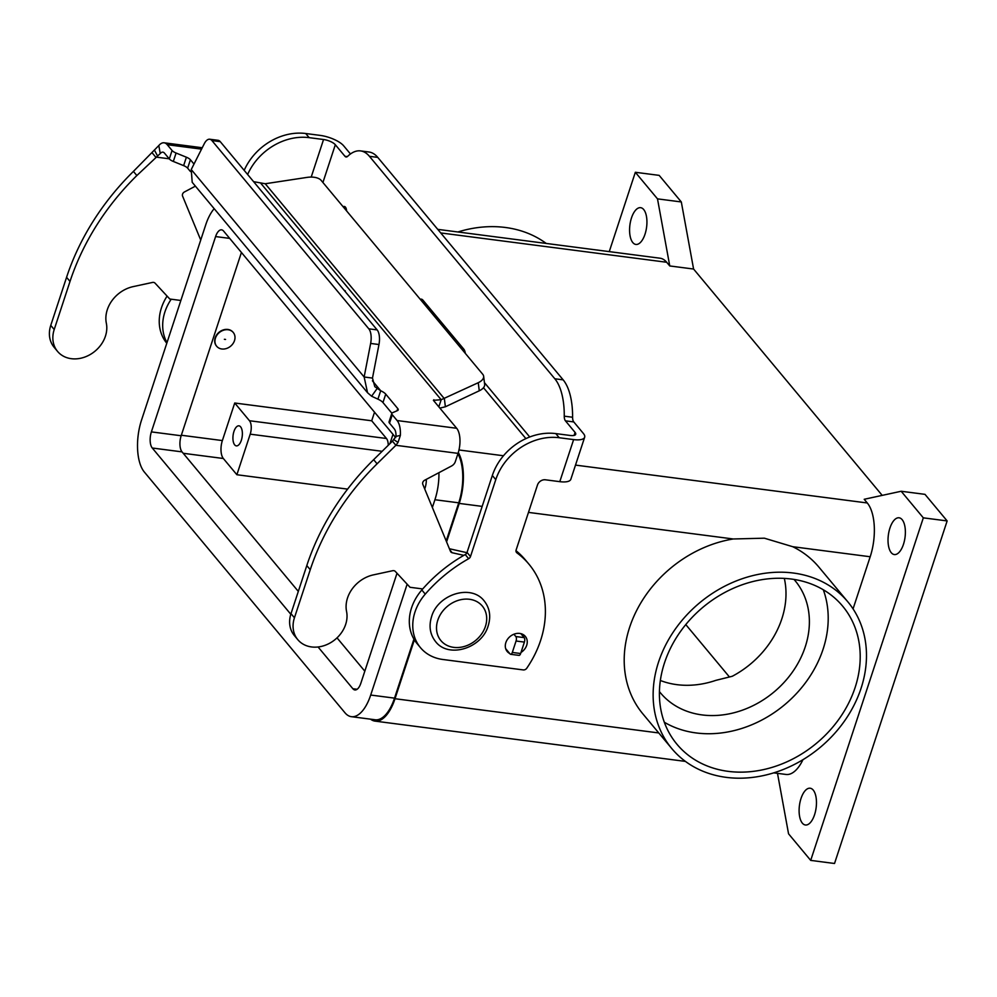 <?xml version="1.0" encoding="UTF-8"?>
<svg xmlns="http://www.w3.org/2000/svg" width="997" height="997" viewBox="0 0 997 997"><rect width="100%" height="100%" fill="white"/><g stroke="black" fill="none" stroke-linecap="round" stroke-linejoin="round"><path stroke-width="1.5" d="M509.716 653.509A11.802 9.683 -39.8 0 1 507.211 651.502A11.802 9.683 -39.8 0 1 507.498 639.314A11.802 9.683 -39.8 0 1 519.736 633.431A11.802 9.683 -39.8 0 1 525.332 636.398A11.802 9.683 -39.8 0 1 520.995 652.474M523.786 637.17A11.802 9.683 140.2 0 0 523.251 634.628M801.015 798.485A18.532 8.412 97.4 0 1 810.175 788.228A18.532 8.412 97.4 0 1 814.561 814.736A18.532 8.412 97.4 0 1 805.402 824.993A18.532 8.412 97.4 0 1 801.015 798.485M889.935 528.049A18.532 8.412 97.4 0 1 899.082 517.792A18.532 8.412 97.4 0 1 903.469 544.3A18.532 8.412 97.4 0 1 894.321 554.556A18.532 8.412 97.4 0 1 889.935 528.049M631.487 217.932A18.532 8.412 97.4 0 1 640.635 207.675A18.532 8.412 97.4 0 1 645.022 234.183A18.532 8.412 97.4 0 1 635.874 244.439A18.532 8.412 97.4 0 1 631.487 217.932M234.494 340.613A10.78 8.861 -39.8 0 1 226.369 348.539A10.78 8.861 -39.8 0 1 216.685 346.271A10.78 8.861 -39.8 0 1 215.439 338.133A10.78 8.861 -39.8 0 1 223.565 330.206A10.78 8.861 -39.8 0 1 233.248 332.462A10.78 8.861 -39.8 0 1 234.494 340.613M216.561 346.121A10.78 8.861 -39.8 0 1 216.436 345.984A10.78 8.861 -39.8 0 1 215.19 337.833A10.78 8.861 -39.8 0 1 223.316 329.907A10.78 8.861 -39.8 0 1 233.011 332.175A10.78 8.861 -39.8 0 1 233.124 332.325M224.375 339.292L225.559 339.454L224.375 339.292M233.959 431.427A10.107 4.586 97.4 0 1 238.944 425.831A10.107 4.586 97.4 0 1 241.336 440.288A10.107 4.586 97.4 0 1 236.351 445.883A10.107 4.586 97.4 0 1 233.959 431.427M546.219 243.442A114.593 94.129 140.2 0 0 505.404 227.478A114.593 94.129 140.2 0 0 457.872 231.977M726.215 777.361A114.593 94.129 140.2 0 0 845.02 720.283A114.593 94.129 140.2 0 0 847.836 601.839A114.593 94.129 140.2 0 0 793.4 573.038A114.593 94.129 140.2 0 0 674.583 630.116A114.593 94.129 140.2 0 0 671.779 748.56A114.593 94.129 140.2 0 0 726.215 777.361M671.779 748.56L642.853 713.864A114.593 94.129 -39.8 0 1 637.071 609.666A114.593 94.129 -39.8 0 1 733.244 538.978L764.363 538.193L792.74 546.705A114.593 94.129 -39.8 0 1 818.911 567.131L847.836 601.839M794.023 579.419A87.624 71.983 -39.8 0 1 795.12 580.703A87.624 71.983 -39.8 0 1 805.24 646.854A87.624 71.983 -39.8 0 1 739.188 711.26A87.624 71.983 -39.8 0 1 660.488 692.903A87.624 71.983 -39.8 0 1 659.428 691.594M660.35 680.477A87.624 71.983 140.2 0 0 715.958 680.328L732.259 676.278A87.624 71.983 140.2 0 0 781.847 618.801A87.624 71.983 140.2 0 0 784.327 578.397M664.513 662.831A107.85 88.583 -39.8 0 1 745.793 583.557A107.85 88.583 -39.8 0 1 842.652 606.151A107.85 88.583 -39.8 0 1 855.102 687.569A107.85 88.583 -39.8 0 1 773.809 766.843A107.85 88.583 -39.8 0 1 676.951 744.248A107.85 88.583 -39.8 0 1 664.513 662.831M823.298 589.763A107.85 88.583 -39.8 0 1 823.098 649.172A107.85 88.583 -39.8 0 1 664.314 722.239M901.176 491.259L923.322 517.842L947.15 520.933L924.992 494.35L901.176 491.259L864.212 499.285L867.29 502.974A40.441 18.357 97.4 0 1 870.194 556.75L853.058 608.88M458.308 452.526A40.441 18.357 97.4 0 1 459.231 503.41L446.581 541.894M437.733 229.36L660.026 258.211A40.441 18.357 97.4 0 1 666.681 262.261L669.76 265.95L657.497 198.864L635.338 172.282L609.254 251.618M388.244 445.298A10.107 4.586 -82.6 0 0 386.475 438.506L371.707 420.784L374.536 412.185M392.992 434.343L389.939 443.628M234.719 403.012L249.487 420.734A10.107 4.586 97.4 0 1 250.21 434.169L236.875 474.734L223.34 458.495A13.484 6.119 97.4 0 1 222.368 440.574L234.719 403.012L371.707 420.784M347.604 489.116L236.875 474.734M214.181 208.685A39.095 17.747 -82.6 0 0 205.756 224.749L141.537 420.073A39.095 17.747 -82.6 0 0 144.353 472.055L344.962 712.768A39.095 17.747 -82.6 0 0 351.393 716.681A39.095 17.747 -82.6 0 0 370.697 695.046L407.15 584.18M413.929 639.114L394.525 698.137A39.095 17.747 97.4 0 1 375.208 719.772L351.393 716.681M457.91 453.76A39.095 17.747 97.4 0 1 458.745 502.824L446.195 540.972M432.362 507.485L434.916 499.734A39.095 17.747 -82.6 0 0 438.929 472.678M241.424 252.465L181.167 435.751A12.138 5.508 -82.6 0 0 182.04 451.878L298.315 591.395M337.023 637.856L364.815 671.193M426.317 479.358A12.138 5.508 97.4 0 1 425.071 487.919L424.722 488.979M397.005 573.263L360.852 683.232A12.138 5.508 97.4 0 1 354.857 689.949A12.138 5.508 97.4 0 1 352.863 688.728L318.068 646.978M290.8 614.252L152.267 448.014A12.138 5.508 97.4 0 1 151.382 431.888L215.601 236.563A12.138 5.508 97.4 0 1 221.596 229.846A12.138 5.508 97.4 0 1 223.59 231.067L395.722 437.621M685.774 624.583L729.094 676.564M414.366 639.862L395.011 698.723A40.441 18.357 97.4 0 1 375.046 721.118A40.441 18.357 97.4 0 1 370.548 719.173M802.946 759.702A40.441 18.357 97.4 0 1 786.01 774.457L773.747 772.862M923.322 517.842L810.698 860.386L788.552 833.804L777.498 773.348M947.15 520.933L834.526 863.489L810.698 860.386M657.497 198.864L681.312 201.955L659.167 175.372L635.338 172.282M681.312 201.955L693.588 269.04L669.76 265.95M693.588 269.04L882.195 495.372M423.301 302.951L425.52 303.238M420.236 299.274A10.107 4.586 97.4 0 1 421.295 299.15A10.107 4.586 97.4 0 1 422.952 300.172L463.742 349.1A10.107 4.586 -82.6 0 1 465.337 353.399M244.19 170.362A53.925 44.292 140.2 0 1 305.705 133.511L320.099 135.38A18.868 6.518 -161.8 0 1 343.666 145.824L350.47 153.974M360.553 150.908L368.89 151.993A53.925 24.476 -82.6 0 1 377.763 157.389L369.426 156.317A53.925 24.476 -82.6 0 0 360.553 150.908A53.925 24.476 -82.6 0 0 347.691 156.305A6.742 3.066 97.4 0 1 346.084 156.978A6.742 3.066 97.4 0 1 344.974 156.305L335.328 144.739A9.434 3.253 18.2 0 0 323.551 139.518L309.157 137.648A53.925 44.292 140.2 0 0 247.63 174.5M171.21 299.212A47.183 38.758 140.2 0 0 166.998 342.644M167.085 296.109A47.183 38.758 140.2 0 0 166.798 343.267M343.142 206.778A6.742 3.066 97.4 0 1 344.314 206.454A6.742 3.066 97.4 0 1 346.582 210.903M377.763 157.389L563.155 379.857A53.925 24.476 97.4 0 1 572.59 417.245A6.742 3.066 -82.6 0 0 573.774 421.93L583.407 433.496A18.868 6.518 -161.8 0 1 584.666 437.222A18.868 6.518 -161.8 0 1 573.624 439.602L559.23 437.733A53.925 44.292 140.2 0 0 495.783 479.619L470.484 556.55A3.365 2.767 -39.8 0 1 468.665 558.706A134.819 110.729 140.2 0 0 425.27 594.112A47.183 38.758 140.2 0 0 420.435 647.626A47.183 38.758 140.2 0 0 442.855 659.491L523.263 669.922A3.365 2.767 140.2 0 0 526.765 668.227A101.108 83.05 140.2 0 0 528.933 564.165A101.108 83.05 140.2 0 0 516.92 552.861A3.365 2.767 -39.8 0 1 516.134 549.945L537.47 485.041A6.742 5.533 -39.8 0 1 545.396 479.794L559.791 481.663A18.868 6.518 18.2 0 0 570.832 479.295L584.666 437.222M369.426 156.317L554.818 378.773A53.925 24.476 97.4 0 1 564.252 416.173A6.742 3.066 -82.6 0 0 565.436 420.846L575.07 432.411A9.434 3.253 18.2 0 1 575.705 434.281A9.434 3.253 18.2 0 1 570.184 435.465L555.79 433.595A53.925 44.292 140.2 0 0 492.331 475.494L467.045 552.413A3.365 2.767 -39.8 0 1 465.225 554.569A134.819 110.729 140.2 0 0 421.818 589.987A47.183 38.758 140.2 0 0 416.995 643.489L420.435 647.626M528.933 564.165L525.481 560.04A101.108 83.05 140.2 0 0 515.985 550.668M190.477 171.571L187.635 168.169A6.742 2.33 18.2 0 0 183.622 165.627L173.316 161.452A6.742 2.33 -161.8 0 1 169.303 158.909L164.455 153.102A9.434 4.287 -82.6 0 0 162.91 152.155A9.434 4.287 -82.6 0 0 160.255 153.526L136.863 175.534A235.928 193.792 140.2 0 0 70.014 281.441L54.212 329.521A28.988 23.803 140.2 0 0 53.302 342.445A28.988 23.803 140.2 0 0 57.552 351.405A28.988 23.803 140.2 0 0 90.141 354.571A28.988 23.803 140.2 0 0 106.343 323.24A30.334 24.913 -39.8 0 1 133.149 286.625L152.441 282.45A3.365 2.767 -39.8 0 1 155.058 283.148L169.802 299.025L180.868 300.471M57.552 351.405L54.112 347.268A28.988 23.803 -39.8 0 1 49.85 338.307A28.988 23.803 -39.8 0 1 50.76 325.383L66.575 277.303A235.928 193.792 -39.8 0 1 133.411 171.409L158.81 145.55A18.868 8.574 97.4 0 1 164.119 142.795A18.868 8.574 97.4 0 1 167.222 144.69L172.07 150.497A6.742 2.33 18.2 0 0 176.083 153.027L186.389 157.214A6.742 2.33 -161.8 0 1 190.402 159.757L194.004 164.069M290.077 626.577A28.988 23.803 140.2 0 0 294.339 635.525L297.791 639.663A28.988 23.803 -39.8 0 1 293.529 630.715A28.988 23.803 -39.8 0 1 294.439 617.791L310.254 569.711A235.928 193.792 -39.8 0 1 377.09 463.804L395.884 445.31L392.444 441.173L373.651 459.667A235.928 193.792 140.2 0 0 306.802 565.573L290.999 613.654A28.988 23.803 140.2 0 0 290.077 626.577M422.728 588.94L410.041 587.295L395.298 571.418A3.365 2.767 140.2 0 0 392.681 570.708L373.389 574.883A30.334 24.913 140.2 0 0 346.57 611.51A28.988 23.803 -39.8 0 1 330.381 642.828A28.988 23.803 -39.8 0 1 297.791 639.663M343.84 289.94L345.124 291.473M345.336 290.912L344.027 290.164M438.83 406.851L441.173 399.722L433.383 400.32L456.676 428.274A18.868 8.574 -82.6 0 1 458.034 453.373L455.342 461.586A6.742 5.533 -39.8 0 1 451.529 466.01L424.685 480.218A3.365 2.767 140.2 0 0 422.815 484.368L450.482 551.341A3.365 2.767 140.2 0 0 452.177 552.737L463.842 555.354M392.444 441.173L395.971 436.387L400.37 435.402A18.868 8.574 97.4 0 0 397.118 420.547L392.282 414.74A6.742 2.33 -161.8 0 1 391.833 413.406A6.742 2.33 -161.8 0 1 392.519 412.746L397.516 410.565A6.742 2.33 18.2 0 0 398.214 409.904A6.742 2.33 18.2 0 0 397.766 408.571L385.727 394.127A10.107 3.49 18.2 0 0 380.692 390.749L377.925 399.161L371.607 396.22L367.544 392.718L364.142 376.991L372.479 378.075L374.797 386.674L380.692 390.749L372.404 380.792M260.878 183.386L441.173 399.722L478.248 382.711A13.484 6.805 172.8 0 0 483.645 376.268A13.484 6.805 172.8 0 0 482.735 374.274L321.134 180.357A13.484 6.805 -7.2 0 0 307.138 177.379L265.239 183.747L253.612 181.666M265.239 183.747L444.375 398.7L445.385 406.776L439.876 408.109M466.932 552.687L449.41 548.749M377.925 399.161A10.107 3.49 -161.8 0 1 382.96 402.551L391.896 413.257M400.37 435.402L398.015 442.444L395.884 445.31L458.034 453.373M395.971 436.387A9.434 4.287 -82.6 0 0 394.351 428.959L389.515 423.152A6.742 2.33 18.2 0 1 389.067 421.818L391.833 413.406M211.925 140.577A13.484 6.119 -82.6 0 0 209.719 139.231L218.056 140.303A13.484 6.119 97.4 0 1 220.262 141.661L211.925 140.577L368.815 328.823A13.484 6.119 97.4 0 1 370.635 343.442L364.142 376.991L191.237 169.527L192.197 182.301L367.544 392.718M372.479 378.075L378.972 344.526A13.484 6.119 -82.6 0 0 377.153 329.907L368.815 328.823M513.904 634.229L515.823 636.535A3.365 1.533 97.4 0 1 516.06 641.021L512.308 652.437A3.365 1.533 97.4 0 1 510.651 654.306A3.365 1.533 97.4 0 1 510.09 653.957L505.691 648.686M510.651 654.306L518.988 655.378A3.365 1.533 -82.6 0 0 520.646 653.521L524.397 642.093A3.365 1.533 -82.6 0 0 524.16 637.619L520.845 633.643M445.385 406.776L479.27 390.787A13.484 6.805 -7.2 0 0 484.654 384.356L483.645 376.268M220.262 141.661L377.153 329.907M209.719 139.231A13.484 6.119 -82.6 0 0 204.248 143.78L191.237 169.527M169.203 158.797L155.657 157.04L152.205 152.902M200.733 240.04L182.576 196.11A3.365 2.767 -39.8 0 1 184.457 191.947L195.4 186.152M485.427 626.415A26.969 22.146 -39.8 0 1 453.697 647.365A26.969 22.146 -39.8 0 1 437.783 620.234A26.969 22.146 -39.8 0 1 469.512 599.284A26.969 22.146 -39.8 0 1 485.427 626.415M870.194 556.75L792.74 546.705M867.29 502.974L575.493 465.101M503.473 455.754L458.981 449.971M733.244 538.978L528.472 512.396M482.174 506.389L459.231 503.41M666.681 262.261L440.711 232.937M250.21 434.169L382.15 451.305M249.487 420.734L386.475 438.506M183.211 453.286L223.34 458.495M181.329 435.24L222.368 440.574M370.697 695.046L394.525 698.137M434.916 499.734L458.745 502.824M215.601 236.563L229.696 238.395M151.382 431.888L181.167 435.751M152.267 448.014L182.04 451.878M352.863 688.728L357.1 689.276M658.768 732.957L395.011 698.723M425.557 303.437L424.248 304.097M427.451 305.556L426.89 307.263M335.328 144.739L322.916 182.501M311.201 177.08L323.551 139.518M305.705 133.511L309.157 137.648M347.33 156.604L344.974 156.305M563.155 379.857L554.818 378.773M484.442 382.636L529.731 436.985M574.085 435.402L575.07 432.411M559.791 481.663L573.624 439.602M516.92 552.861L516.222 552.026M495.783 479.619L492.331 475.494M559.23 437.733L555.79 433.595M470.484 556.55L467.045 552.413M468.665 558.706L465.225 554.569M425.27 594.112L421.818 589.987M573.774 421.93L565.436 420.846M572.59 417.245L564.252 416.173M50.76 325.383L54.212 329.521M397.118 420.547L456.676 428.274M201.544 149.139L167.222 144.69M377.028 388.668L371.607 396.22M385.727 394.127L382.96 402.551M394.139 439.827L398.015 442.444M392.282 414.74L389.515 423.152M397.766 408.571L397.043 410.764M433.882 399.747L433.608 400.595M294.439 617.791L290.999 613.654M452.177 552.737L449.946 550.057M377.09 463.804L373.651 459.667M310.254 569.711L306.802 565.573M378.972 344.526L370.635 343.442M515.823 636.535L524.16 637.619M516.06 641.021L524.397 642.093M512.308 652.437L520.646 653.521M478.248 382.711L479.27 390.787M157.464 155.819L154.547 150.298M160.255 153.526L158.81 145.55M133.411 171.409L136.863 175.534M66.575 277.303L70.014 281.441M172.07 150.497L169.303 158.909M176.083 153.027L173.316 161.452M186.389 157.214L183.622 165.627M190.402 159.757L187.635 168.169M435.539 641.545C448.525 658.805 481.925 648.262 488.194 625.817C491.097 616.395 489.776 608.12 484.218 600.979C471.245 583.706 437.833 594.249 431.576 616.694C428.673 626.116 429.994 634.404 435.539 641.545M685.413 761.396L375.046 721.118M428.199 308.846L428.76 307.138M483.483 387.721L525.893 438.605M164.119 142.795L202.241 147.743"/></g></svg>
